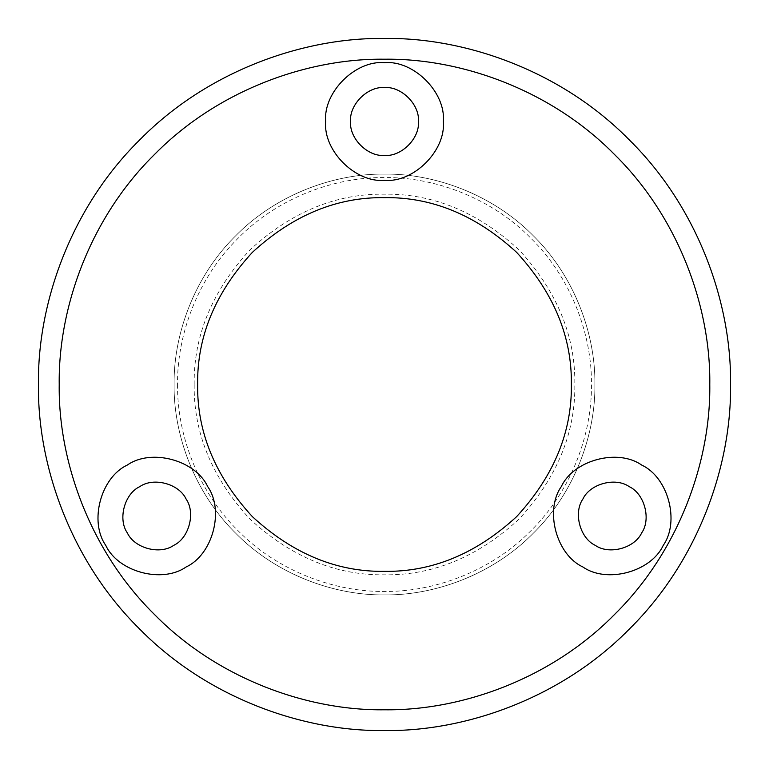 <?xml version="1.0" encoding="UTF-8"?>
<svg xmlns="http://www.w3.org/2000/svg" width="769" height="769" viewBox="0 0 769 769"><rect width="100%" height="100%" fill="white"/><g stroke="black" fill="none" stroke-linecap="round" stroke-linejoin="round"><path stroke-width="0.58" stroke-dasharray="3.85 2.88" d="M197.633 384.5C196.989 432.188 215.233 476.242 252.367 516.633C292.758 553.767 336.812 572.011 384.5 571.367C432.188 572.011 476.242 553.767 516.633 516.633C553.767 476.242 572.011 432.188 571.367 384.5C572.011 336.812 553.767 292.758 516.633 252.367C476.242 215.233 432.188 196.989 384.5 197.633C336.812 196.989 292.758 215.233 252.367 252.367C215.233 292.758 196.989 336.812 197.633 384.5M194.173 384.5C193.519 335.928 212.1 291.067 249.915 249.915C291.067 212.1 335.928 193.519 384.5 194.173C433.072 193.519 477.934 212.1 519.085 249.915C556.9 291.067 575.481 335.928 574.827 384.5C575.481 433.072 556.9 477.934 519.085 519.085C477.934 556.9 433.072 575.481 384.5 574.827C335.928 575.481 291.067 556.9 249.915 519.085C212.1 477.934 193.519 433.072 194.173 384.5M174.102 384.5C173.429 335.159 193.875 276.85 235.727 235.727C276.85 193.875 335.159 173.429 384.5 174.102C433.841 173.429 492.15 193.875 533.273 235.727C575.125 276.85 595.571 335.159 594.898 384.5C595.571 433.841 575.125 492.15 533.273 533.273C492.15 575.125 433.841 595.571 384.5 594.898C335.159 595.571 276.85 575.125 235.727 533.273C193.875 492.15 173.429 433.841 174.102 384.5C173.429 335.159 193.875 276.85 235.727 235.727C276.85 193.875 335.159 173.429 384.5 174.102C433.841 173.429 492.15 193.875 533.273 235.727C575.125 276.85 595.571 335.159 594.898 384.5C595.571 433.841 575.125 492.15 533.273 533.273C492.15 575.125 433.841 595.571 384.5 594.898C335.159 595.571 276.85 575.125 235.727 533.273C193.875 492.15 173.429 433.841 174.102 384.5M38.45 384.5C37.335 303.351 70.979 207.447 139.804 139.804C207.447 70.979 303.351 37.335 384.5 38.45C465.649 37.335 561.553 70.979 629.196 139.804C698.021 207.447 731.665 303.351 730.55 384.5C731.665 465.649 698.021 561.553 629.196 629.196C561.553 698.021 465.649 731.665 384.5 730.55C303.351 731.665 207.447 698.021 139.804 629.196C70.979 561.553 37.335 465.649 38.45 384.5M177.562 384.5C176.899 433.024 197.008 490.382 238.169 530.831C278.618 571.992 335.976 592.101 384.5 591.438C433.024 592.101 490.382 571.992 530.831 530.831C571.992 490.382 592.101 433.024 591.438 384.5C592.101 335.976 571.992 278.618 530.831 238.169C490.382 197.008 433.024 176.899 384.5 177.562C335.976 176.899 278.618 197.008 238.169 238.169C197.008 278.618 176.899 335.976 177.562 384.5"/><path stroke-width="1.15" d="M197.633 384.5C196.989 336.812 215.233 292.758 252.367 252.367C292.758 215.233 336.812 196.989 384.5 197.633C432.188 196.989 476.242 215.233 516.633 252.367C553.767 292.758 572.011 336.812 571.367 384.5C572.011 432.188 553.767 476.242 516.633 516.633C476.242 553.767 432.188 572.011 384.5 571.367C336.812 572.011 292.758 553.767 252.367 516.633C215.233 476.242 196.989 432.188 197.633 384.5M127.327 465.053C151.214 448.221 195.413 460.064 207.688 486.585C224.519 510.472 212.677 554.67 186.156 566.945C162.259 583.777 118.061 571.934 105.786 545.413C88.964 521.526 100.797 477.328 127.327 465.053M173.698 545.365C188.982 538.29 195.807 512.817 186.108 499.043C179.033 483.749 153.55 476.924 139.785 486.633C124.491 493.708 117.667 519.181 127.366 532.955C134.44 548.249 159.923 555.074 173.698 545.365M582.844 566.945C556.323 554.67 544.481 510.472 561.312 486.585C573.587 460.064 617.786 448.221 641.673 465.053C668.203 477.328 680.036 521.526 663.214 545.413C650.939 571.934 606.741 583.777 582.844 566.945M629.215 486.633C615.45 476.924 589.967 483.749 582.892 499.043C573.193 512.817 580.018 538.29 595.302 545.365C609.077 555.074 634.56 548.249 641.634 532.955C651.333 519.181 644.509 493.708 629.215 486.633M443.329 121.502C445.962 150.609 413.607 182.964 384.5 180.331C355.393 182.964 323.038 150.609 325.672 121.502C323.038 92.395 355.393 60.04 384.5 62.674C413.607 60.04 445.962 92.395 443.329 121.502M350.587 121.502C349.068 138.285 367.717 156.934 384.5 155.415C401.283 156.934 419.932 138.285 418.413 121.502C419.932 104.719 401.283 86.07 384.5 87.589C367.717 86.07 349.068 104.719 350.587 121.502M38.45 384.5C37.335 465.649 70.979 561.553 139.804 629.196C207.447 698.021 303.351 731.665 384.5 730.55C465.649 731.665 561.553 698.021 629.196 629.196C698.021 561.553 731.665 465.649 730.55 384.5C731.665 303.351 698.021 207.447 629.196 139.804C561.553 70.979 465.649 37.335 384.5 38.45C303.351 37.335 207.447 70.979 139.804 139.804C70.979 207.447 37.335 303.351 38.45 384.5M59.213 384.5C58.165 308.225 89.79 218.069 154.492 154.492C218.069 89.79 308.225 58.165 384.5 59.213C460.775 58.165 550.931 89.79 614.508 154.492C679.21 218.069 710.835 308.225 709.787 384.5C710.835 460.775 679.21 550.931 614.508 614.508C550.931 679.21 460.775 710.835 384.5 709.787C308.225 710.835 218.069 679.21 154.492 614.508C89.79 550.931 58.165 460.775 59.213 384.5"/></g></svg>

